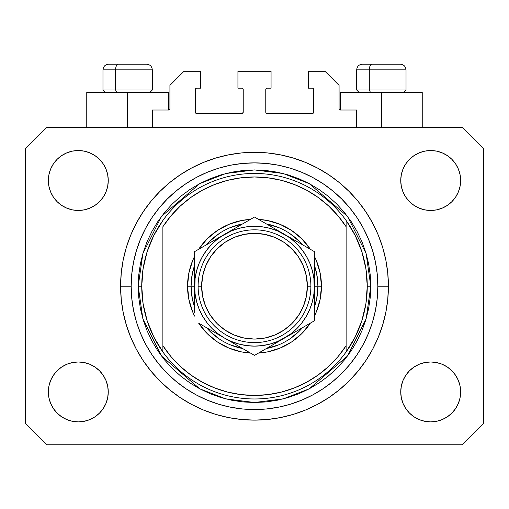 <?xml version="1.0" encoding="UTF-8"?>
<svg xmlns="http://www.w3.org/2000/svg" width="509" height="509" viewBox="0 0 509 509"><rect width="100%" height="100%" fill="white"/><g stroke="black" fill="none" stroke-linecap="round" stroke-linejoin="round"><path stroke-width="0.76" d="M152.306 127.644L152.306 110.02L168.517 110.02L152.306 110.02L152.306 127.644M169.93 108.614L169.93 85.353L169.93 108.614A1.412 1.412 0 0 1 168.517 110.02L169.058 109.912L168.517 110.02L168.517 92.403L127.644 92.403L127.644 127.644L127.644 92.403L86.765 92.403L86.765 127.644L86.765 92.403L168.517 92.403M169.93 85.353L184.023 71.26L200.584 71.26L200.584 88.172L196.709 88.172L200.584 88.172L200.584 71.26L184.023 71.26L169.93 85.353M195.297 89.584L195.297 112.139L195.297 89.584A1.412 1.412 0 0 1 196.709 88.172L196.169 88.28L196.709 88.172M196.709 113.545L241.813 113.545L196.709 113.545A1.412 1.412 0 0 1 195.297 112.139L195.405 112.674L195.297 112.139M242.812 113.132L242.354 113.437L243.226 112.139L243.226 89.584L243.226 112.139A1.412 1.412 0 0 1 241.813 113.545L242.354 113.437L241.813 113.545M241.813 88.172L237.938 88.172L241.813 88.172A1.412 1.412 0 0 1 243.226 89.584L243.117 89.043L243.226 89.584M237.938 88.172L237.938 71.26L237.938 88.172M271.062 71.26L237.938 71.26L271.062 71.26L271.062 88.172L267.187 88.172L271.062 88.172L271.062 71.26M266.188 88.585L266.646 88.28L265.774 89.584L265.774 112.139L265.774 89.584A1.412 1.412 0 0 1 267.187 88.172L266.646 88.28L267.187 88.172M267.187 113.545L312.291 113.545L267.187 113.545A1.412 1.412 0 0 1 265.774 112.139L265.883 112.674L265.774 112.139M313.703 112.139L313.703 89.584L313.703 112.139A1.412 1.412 0 0 1 312.291 113.545L312.831 113.437L312.291 113.545M312.291 88.172L308.416 88.172L312.291 88.172A1.412 1.412 0 0 1 313.703 89.584L313.595 89.043L313.703 89.584M308.416 88.172L308.416 71.26L324.977 71.26L339.07 85.353L339.07 108.614L339.07 85.353L324.977 71.26L308.416 71.26L308.416 88.172M339.179 109.155L340.483 110.02L340.483 92.403L381.356 92.403L381.356 127.644L381.356 92.403L422.235 92.403L340.483 92.403L340.483 110.02L356.694 110.02L340.483 110.02A1.412 1.412 0 0 1 339.07 108.614L339.179 109.155L339.07 108.614M356.694 110.02L356.694 127.644L356.694 110.02M312.831 88.28L313.595 89.043L312.831 88.28M313.595 112.674L312.831 113.437L313.595 112.674M266.188 113.132L265.883 112.674M242.812 88.585L243.117 89.043M196.169 113.437L195.405 112.674L196.169 113.437M195.405 89.043L196.169 88.28L195.405 89.043M169.821 109.155L169.058 109.912M120.989 296.512L120.964 296.193M121.142 274.109L120.595 286.217A133.905 133.905 0 0 1 254.5 152.306A133.905 133.905 0 0 1 388.405 286.217L387.763 299.337L385.835 312.341L382.641 325.086L378.212 337.461L372.594 349.339L365.837 360.607L358.012 371.163L349.187 380.897L339.452 389.729L328.897 397.554L317.622 404.311L305.744 409.93L293.369 414.358L280.624 417.545L267.626 419.473L254.5 420.122L241.374 419.473L228.376 417.545L215.631 414.358L203.256 409.93L191.378 404.311L180.103 397.554L169.548 389.729L159.813 380.897L150.988 371.163L143.163 360.607L136.406 349.339L130.788 337.461L126.359 325.086L123.165 312.341L121.237 299.337L120.595 286.217L121.237 273.091L123.165 260.093L126.359 247.342L130.788 234.973L136.406 223.095L143.163 211.82L150.988 201.265L159.813 191.53L169.548 182.706L180.103 174.873L191.378 168.123L203.256 162.505L215.631 158.076L228.376 154.882L241.374 152.954L254.5 152.306L267.626 152.954L280.624 154.882L293.369 158.076L305.744 162.505L317.622 168.123L328.897 174.873L339.452 182.706L349.187 191.53L358.012 201.265L365.837 211.82L372.594 223.095L378.212 234.973L382.641 247.342L385.835 260.093L387.763 273.091L388.405 286.217A133.905 133.905 0 0 1 254.5 420.122A133.905 133.905 0 0 1 120.595 286.217L120.97 296.219M121.097 297.841L121.142 298.325M120.735 292.363L120.767 292.974M120.964 296.187L121.11 297.943M48.355 391.93A29.955 29.955 0 0 1 78.31 361.975A29.955 29.955 0 0 1 108.258 391.93A29.955 29.955 0 0 1 78.31 421.885A29.955 29.955 0 0 1 48.355 391.93L48.928 386.089L50.633 380.465L53.4 375.292L57.129 370.749L61.665 367.027L66.844 364.259L72.463 362.554L78.31 361.975L84.15 362.554L89.769 364.259L94.948 367.027L99.49 370.749L103.212 375.292L105.98 380.465L107.685 386.089L108.258 391.93L107.685 397.771L105.98 403.395L103.212 408.568L99.49 413.111L94.948 416.833L89.769 419.601L84.15 421.306L78.31 421.885L72.463 421.306L66.844 419.601L61.665 416.833L57.129 413.111L53.4 408.568L50.633 403.395L48.928 397.771L48.355 391.93L48.928 386.089L50.633 380.465M460.645 391.93A29.955 29.955 0 0 1 430.69 421.885A29.955 29.955 0 0 1 400.742 391.93L401.315 386.089L403.02 380.465L405.788 375.292L409.51 370.749L414.052 367.027L419.231 364.259L424.85 362.554L430.69 361.975L436.537 362.554L442.156 364.259L447.335 367.027L451.871 370.749L455.6 375.292L458.367 380.465L460.072 386.089L460.645 391.93L460.072 397.771L458.367 403.395L455.6 408.568L451.871 413.111L447.335 416.833L442.156 419.601L436.537 421.306L430.69 421.885L424.85 421.306L419.231 419.601L414.052 416.833L409.51 413.111L405.788 408.568L403.02 403.395L401.315 397.771L400.742 391.93A29.955 29.955 0 0 1 430.69 361.975A29.955 29.955 0 0 1 460.645 391.93L460.072 386.089M460.645 180.498A29.955 29.955 0 0 1 430.69 210.452A29.955 29.955 0 0 1 400.742 180.498L401.315 174.657L403.02 169.039L405.788 163.86L409.51 159.317L414.052 155.595L419.231 152.827L424.85 151.122L430.69 150.549L436.537 151.122L442.156 152.827L447.335 155.595L451.871 159.317L455.6 163.86L458.367 169.039L460.072 174.657L460.645 180.498L460.072 186.345L458.367 191.963L455.6 197.142L451.871 201.679L447.335 205.407L442.156 208.175L436.537 209.873L430.69 210.452L424.85 209.873L419.231 208.175L414.052 205.407L409.51 201.679L405.788 197.142L403.02 191.963L401.315 186.345L400.742 180.498A29.955 29.955 0 0 1 430.69 150.549A29.955 29.955 0 0 1 460.645 180.498L460.072 186.345L458.367 191.963M108.258 180.498A29.955 29.955 0 0 1 78.31 210.452A29.955 29.955 0 0 1 48.355 180.498L48.928 174.657L50.633 169.039L53.4 163.86L57.129 159.317L61.665 155.595L66.844 152.827L72.463 151.122L78.31 150.549L84.15 151.122L89.769 152.827L94.948 155.595L99.49 159.317L103.212 163.86L105.98 169.039L107.685 174.657L108.258 180.498L107.685 186.345L105.98 191.963L103.212 197.142L99.49 201.679L94.948 205.407L89.769 208.175L84.15 209.873L78.31 210.452L72.463 209.873L66.844 208.175L61.665 205.407L57.129 201.679L53.4 197.142L50.633 191.963L48.928 186.345L48.355 180.498A29.955 29.955 0 0 1 78.31 150.549A29.955 29.955 0 0 1 108.258 180.498M462.407 444.79L46.593 444.79L25.45 423.647L25.45 148.787L46.593 127.644L462.407 127.644L483.55 148.787L483.55 423.647L462.407 444.79L483.55 423.647L483.55 148.787L462.407 127.644L46.593 127.644L25.45 148.787L25.45 423.647L46.593 444.79L462.407 444.79M61.665 367.027L66.844 364.259L72.463 362.554L78.31 361.975L84.15 362.554M94.948 367.027L99.49 370.749M105.98 380.465L107.685 386.089M105.98 403.395L103.212 408.568M66.844 419.601L61.665 416.833L57.129 413.111M403.02 380.465L405.788 375.292M424.85 362.554L430.69 361.975L436.537 362.554L442.156 364.259L447.335 367.027L451.871 370.749M451.871 413.111L447.335 416.833L442.156 419.601M403.02 169.039L405.788 163.86M442.156 152.827L447.335 155.595L451.871 159.317M447.335 205.407L442.156 208.175L436.537 209.873L430.69 210.452L424.85 209.873M414.052 205.407L409.51 201.679M403.02 191.963L401.315 186.345M57.129 159.317L61.665 155.595L66.844 152.827M105.98 191.963L103.212 197.142M84.15 209.873L78.31 210.452L72.463 209.873L66.844 208.175L61.665 205.407L57.129 201.679M48.928 186.345L48.355 180.498M120.703 280.822L120.595 286.217L131.163 286.217A123.337 123.337 0 0 1 254.5 162.88A123.337 123.337 0 0 1 377.837 286.217L388.405 286.217L377.837 286.217L377.239 298.306L375.464 310.274L372.524 322.019L368.446 333.414L363.273 344.351L357.051 354.735L349.842 364.457L341.711 373.428L332.74 381.553L323.024 388.761L312.641 394.984L301.697 400.163L290.302 404.241L278.563 407.181L266.589 408.956L254.5 409.548L242.411 408.956L230.437 407.181L218.698 404.241L207.303 400.163L196.359 394.984L185.976 388.761L176.26 381.553L167.289 373.428L159.158 364.457L151.949 354.735L145.727 344.351L140.554 333.414L136.476 322.019L133.536 310.274L131.761 298.306L131.163 286.217L131.761 274.128L133.536 262.154L136.476 250.415L140.554 239.014L145.727 228.077L151.949 217.693L159.158 207.971L167.289 199.006L176.26 190.875L185.976 183.666L196.359 177.444L207.303 172.271L218.698 168.193L230.437 165.247L242.411 163.472L254.5 162.88L266.589 163.472L278.563 165.247L290.302 168.193L301.697 172.271L312.641 177.444L323.024 183.666L332.74 190.875L341.711 199.006L349.842 207.971L357.051 217.693L363.273 228.077L368.446 239.014L372.524 250.415L375.464 262.154L377.239 274.128L377.837 286.217A123.337 123.337 0 0 1 254.5 409.548A123.337 123.337 0 0 1 131.163 286.217L120.595 286.217M358.012 201.265L349.187 191.53L339.452 182.706L349.187 191.53L358.012 201.265M280.624 154.882L267.626 152.954M169.548 182.706L159.813 191.53L150.988 201.265L159.813 191.53L169.548 182.706M136.406 223.095L134.777 226.231M150.988 371.163L159.813 380.897L169.548 389.729L159.813 380.897L150.988 371.163M228.376 417.545L241.374 419.473M339.452 389.729L349.187 380.897L358.012 371.163L349.187 380.897L339.452 389.729M372.594 349.339L374.223 346.196M120.989 275.923L120.957 276.33M400.29 64.21L372.06 64.21A5.637 2.755 90 0 0 369.305 69.848L369.305 90.004L370.476 92.403L369.305 90.004L406.023 90.004L369.305 90.004L369.305 69.848L405.902 69.848M403.631 92.403L406.023 90.004L406.023 69.848C405.686 66.431 403.802 64.554 400.386 64.21C403.802 64.554 405.686 66.431 406.023 69.848L356.694 69.848C357.032 66.431 358.915 64.554 362.332 64.21C358.915 64.554 357.032 66.431 356.694 69.848L356.694 90.004L369.305 90.004L356.694 90.004L359.087 92.403M399.457 64.21L362.389 64.21M356.815 69.848L369.305 69.848A5.637 2.755 -90 0 1 372.06 64.21L362.427 64.21M146.573 64.21L118.343 64.21A5.637 2.755 90 0 0 115.588 69.848L115.588 90.004L116.758 92.403L115.588 90.004L152.306 90.004L115.588 90.004L115.588 69.848L152.185 69.848M149.913 92.403L152.306 90.004L152.306 69.848C151.968 66.431 150.085 64.554 146.668 64.21C150.085 64.554 151.968 66.431 152.306 69.848L102.977 69.848C103.314 66.431 105.198 64.554 108.614 64.21C105.198 64.554 103.314 66.431 102.977 69.848L102.977 90.004L115.588 90.004L102.977 90.004L105.369 92.403M145.739 64.21L108.672 64.21M103.098 69.848L115.588 69.848A5.637 2.755 -90 0 1 118.343 64.21L108.71 64.21M187.547 286.217L191.072 286.217L192.287 298.592L194.597 307.067A63.428 63.428 0 0 1 191.072 286.217L187.547 286.217L188.833 273.155L192.644 260.595L194.597 256.313A66.953 66.953 0 0 0 194.597 316.114L192.644 311.839L188.833 299.279L187.547 286.217M321.453 286.217A66.953 66.953 0 0 1 314.403 316.114L316.356 311.839L320.167 299.279L321.453 286.217L317.928 286.217L321.453 286.217L320.167 273.155L316.356 260.595L314.403 256.313A66.953 66.953 0 0 1 321.453 286.217M310.35 323.145A66.953 66.953 0 0 1 258.559 353.042L267.562 351.878L280.122 348.073L291.695 341.883L301.843 333.56L310.35 323.145M250.441 353.042A66.953 66.953 0 0 1 198.65 323.145L207.157 333.56L217.305 341.883L228.878 348.073L241.438 351.878L250.441 353.042M138.213 286.217L141.737 286.217A112.763 112.763 0 0 0 346.12 351.948A112.763 112.763 0 0 0 367.263 286.217L370.787 286.217L366.136 318.774L347.532 355.988L309.224 388.819L283.125 398.922L254.5 402.504L225.875 398.922L199.776 388.819L161.468 355.988L142.864 318.774L138.213 286.217L138.772 297.612L140.446 308.899L143.22 319.97L147.063 330.716L151.943 341.03L157.809 350.822L164.611 359.984L172.271 368.44L180.727 376.106L189.895 382.902L199.681 388.768L210.001 393.648L220.741 397.497L231.811 400.265L243.105 401.945L254.5 402.504L265.895 401.945L277.189 400.265L288.259 397.497L298.999 393.648L309.319 388.768L319.105 382.902L328.273 376.106L336.729 368.44L344.389 359.984L351.191 350.822L357.057 341.03L361.937 330.716L365.78 319.97L368.554 308.899L370.228 297.612L370.787 286.217L370.228 274.815L368.554 263.528L365.78 252.458L361.937 241.711L357.057 231.398L351.191 221.612L344.389 212.444L336.729 203.988L328.273 196.321L319.105 189.526L309.319 183.66L298.999 178.78L288.259 174.937L277.189 172.163L265.895 170.49L254.5 169.93L243.105 170.49L231.811 172.163L220.741 174.937L210.001 178.78L199.681 183.66L189.895 189.526L180.727 196.321L172.271 203.988L164.611 212.444L157.809 221.612L151.943 231.398L147.063 241.711L143.22 252.458L140.446 263.528L138.772 274.815L138.213 286.217L142.864 253.654L161.468 216.44L199.776 183.609L225.875 173.505L254.5 169.93L283.125 173.505L309.224 183.609L347.532 216.44L366.136 253.654L370.787 286.217L367.263 286.217A112.763 112.763 0 0 0 162.88 220.48A112.763 112.763 0 0 1 346.12 220.48L346.12 226.728L338.033 215.822L328.655 205.999L318.131 197.422L306.628 190.213L294.317 184.493L281.394 180.339L268.052 177.819L254.5 176.973L240.948 177.819L227.606 180.339L214.683 184.493L202.372 190.213L190.869 197.422L180.345 205.999L170.967 215.822L162.88 226.728L162.88 345.706L170.967 356.612L180.345 366.429L190.869 375.006L202.372 382.214L214.683 387.941L227.606 392.089L240.948 394.609L254.5 395.455L268.052 394.609L281.394 392.089L294.317 387.941L306.628 382.214L318.131 375.006L328.655 366.429L338.033 356.612L346.12 345.706L346.12 220.48L355.199 235.47L361.848 251.688L365.901 268.739L367.263 286.217L365.901 303.688L361.848 320.74L355.199 336.958L346.12 351.948A112.763 112.763 0 0 1 162.88 351.948L162.88 345.706L162.88 351.948L153.801 336.958L147.152 320.74L143.099 303.688L141.737 286.217L138.213 286.217M198.65 249.283L207.157 238.874L217.305 230.545L228.878 224.361L241.438 220.55L250.441 219.385A66.953 66.953 0 0 0 198.65 249.283M258.559 219.385L267.562 220.55L280.122 224.361L291.695 230.545L301.843 238.874L310.35 249.283A66.953 66.953 0 0 0 258.559 219.385M162.88 226.728A109.238 109.238 0 0 1 346.12 226.728L346.12 345.706A109.238 109.238 0 0 1 162.88 345.706L162.88 226.728M346.12 351.948L346.12 345.706L346.12 351.948M280.624 417.545L267.626 419.473M136.406 349.339L134.777 346.196M228.376 154.882L241.374 152.954M372.594 223.095L374.223 226.231M314.403 307.061A63.428 63.428 0 0 0 317.928 286.217L314.403 286.217L317.928 286.217A63.428 63.428 0 0 1 314.403 307.061L316.713 298.592L317.928 286.217L316.713 273.842L314.403 265.367A63.428 63.428 0 0 1 317.928 286.217A63.428 63.428 0 0 0 314.403 265.367M278.792 227.618L266.398 223.909A63.428 63.428 0 0 1 302.505 244.759L299.349 241.361L289.742 233.478M219.258 233.478L209.651 241.361L206.489 244.759A63.428 63.428 0 0 1 242.602 223.909L230.208 227.618M194.597 265.367L192.287 273.842L191.072 286.217L194.597 286.217L191.072 286.217A63.428 63.428 0 0 1 194.597 265.367A63.428 63.428 0 0 0 194.597 307.061M230.208 344.809L242.602 348.519A63.428 63.428 0 0 1 206.495 327.669L209.651 331.066L219.258 338.956M289.742 338.956L299.349 331.066L302.511 327.669A63.428 63.428 0 0 1 266.398 348.519L278.792 344.809M162.88 220.48A112.763 112.763 0 0 0 141.737 286.217L143.099 268.739L147.152 251.688L153.801 235.47L162.88 220.48M302.505 244.759A63.428 63.428 0 0 0 266.398 223.909M242.602 223.909A63.428 63.428 0 0 0 206.495 244.759M206.495 327.669A63.428 63.428 0 0 0 242.602 348.519M266.398 348.519A63.428 63.428 0 0 0 302.505 327.669M198.116 286.217L201.64 286.217A52.86 52.86 0 0 1 254.5 233.357A52.86 52.86 0 0 1 307.36 286.217L310.884 286.217A56.384 56.384 0 0 0 254.5 229.833A56.384 56.384 0 0 0 198.116 286.217A56.384 56.384 0 0 1 254.5 229.833A56.384 56.384 0 0 1 310.884 286.217A56.384 56.384 0 0 1 254.5 342.595A56.384 56.384 0 0 1 198.116 286.217A56.384 56.384 0 0 0 254.5 342.595A56.384 56.384 0 0 0 310.884 286.217L307.36 286.217L306.342 275.903L303.332 265.984L298.452 256.848L291.873 248.837L283.869 242.265L274.726 237.379L264.814 234.375L254.5 233.357L244.186 234.375L234.274 237.379L225.131 242.265L217.127 248.837L210.548 256.848L205.668 265.984L202.658 275.903L201.64 286.217L202.658 296.524L205.668 306.443L210.548 315.58L217.127 323.59L225.131 330.163L234.274 335.049L244.186 338.059L254.5 339.07L264.814 338.059L274.726 335.049L283.869 330.163L291.873 323.59L298.452 315.58L303.332 306.443L306.342 296.524L307.36 286.217A52.86 52.86 0 0 1 254.5 339.07A52.86 52.86 0 0 1 201.64 286.217L198.116 286.217M314.403 295.195L313.894 278.398L312.367 270.712L309.847 263.293L306.38 256.262L302.028 249.747L296.862 243.856L290.97 238.689L284.455 234.337L254.5 217.044L194.597 251.631L194.597 277.259M314.403 287.496L314.403 286.217A59.903 59.903 0 0 1 284.455 338.097L314.403 320.804L314.403 251.631L292.217 238.816M314.403 306.73L314.403 307.818M261.658 351.255L276.686 342.576M284.423 338.11L276.699 342.57L290.97 333.739L296.862 328.572L302.028 322.681L306.38 316.165L309.847 309.141L312.367 301.716L313.894 294.011M258.947 352.82L314.403 320.804L314.403 251.631L284.455 234.337L292.204 238.81L277.424 230.87L270.005 228.35L262.3 226.817M224.52 338.078L254.5 355.39L284.455 338.097A59.903 59.903 0 0 1 224.545 338.097L216.796 333.618M201.749 324.933L224.545 338.097L231.576 341.558L238.995 344.078L246.7 345.611M199.044 323.368L201.729 324.92M194.597 304.051L194.597 307.818M194.597 284.932L195.106 294.037L196.633 301.716L199.153 309.141L202.62 316.165L206.972 322.681L212.138 328.572L218.03 333.739L224.545 338.097A59.903 59.903 0 0 1 224.545 234.337L232.301 229.858M194.597 265.698L194.597 268.345M224.59 234.312L194.597 251.631L194.597 312.551M246.445 221.695L224.545 234.337L218.03 238.689L212.138 243.856L206.972 249.747L202.62 256.262L199.153 263.293L196.633 270.712L195.106 278.417M250.053 219.608L224.545 234.337A59.903 59.903 0 0 1 314.403 286.217L313.894 294.037M314.403 268.364L314.403 264.61M314.403 270.654L314.403 277.24M284.493 234.356L254.5 217.044L247.368 221.161M307.232 247.489L276.699 229.858M309.956 249.06L307.271 247.508M292.319 333.554L296.722 331.009L292.325 333.548M299.928 329.158L306.323 325.467L299.928 329.158M309.956 323.368L307.271 324.92L309.956 323.368M240.025 347.03L246.426 350.726L240.025 347.03M236.819 345.178L232.422 342.64L236.819 345.178M250.053 352.82L247.368 351.267L250.053 352.82M194.597 301.78L194.597 304.019M216.681 238.874L212.278 241.419L216.675 238.88M209.072 243.27L202.671 246.967L209.072 243.27M199.044 249.06L201.729 247.508L199.044 249.06M194.597 268.364L194.597 264.61M268.975 225.398L262.555 221.695L268.975 225.398M258.947 219.608L261.632 221.161L258.947 219.608M246.7 226.817L238.995 228.35L231.576 230.87L216.796 238.81M206.991 249.728L202.62 256.262M262.3 345.611L270.005 344.078L277.424 341.558L292.204 333.618M302.009 322.7L306.38 316.165M314.403 259.876L314.403 268.389M246.744 221.523L247.329 221.18M194.597 270.654L194.597 268.415M314.403 312.59L314.403 320.804M314.403 301.78L314.403 304.019M262.32 226.823L254.5 226.308L246.68 226.823M195.106 278.398L194.597 295.175M246.68 345.605L254.5 346.12L262.32 345.605M232.301 342.57L254.5 355.39L261.632 351.267M194.597 251.631L194.597 259.876M298.452 256.848L291.873 248.837M225.131 242.265L217.127 248.837M210.548 315.58L217.127 323.59M283.869 330.163L291.873 323.59M422.235 92.403L422.235 127.644"/></g></svg>
